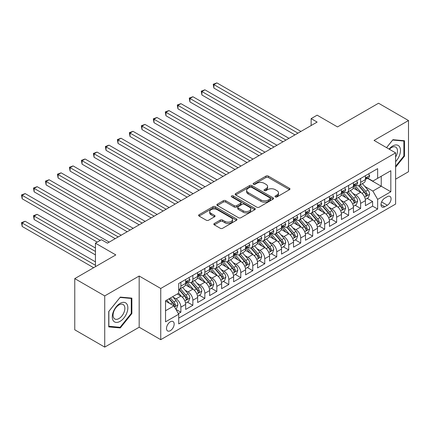 <?xml version="1.0" encoding="UTF-8"?>
<svg xmlns="http://www.w3.org/2000/svg" width="430" height="430" viewBox="0 0 430 430"><rect width="100%" height="100%" fill="white"/><g stroke="black" fill="none" stroke-linecap="round" stroke-linejoin="round"><path stroke-width="0.64" d="M275.34 196.892A1.166 0.672 0 0 0 276.985 196.892L289.481 189.678A1.661 0.962 0 0 0 289.971 189.001A1.661 0.962 0 0 0 289.481 188.319L268.309 176.096A1.661 0.962 0 0 0 265.96 176.096L253.463 183.309A1.166 0.672 0 0 0 253.119 183.787A1.166 0.672 0 0 0 253.463 184.26A1.166 0.672 0 0 0 255.108 184.26L256.726 183.33A5.321 3.074 0 0 1 264.251 183.33L266.019 184.346A5.321 3.074 0 0 1 267.578 186.518A5.321 3.074 0 0 1 266.019 188.695L264.402 189.625A1.166 0.672 0 0 0 264.058 190.103A1.166 0.672 0 0 0 264.402 190.576A1.166 0.672 0 0 0 266.046 190.576L267.664 189.646A5.321 3.074 0 0 1 275.195 189.646L276.958 190.662A5.321 3.074 0 0 1 278.516 192.833A5.321 3.074 0 0 1 276.958 195.01L275.34 195.94A1.166 0.672 0 0 0 275.001 196.419A1.166 0.672 0 0 0 275.34 196.892L275.34 195.94M170.334 330.675A5.423 3.134 120 0 0 173.876 325.897A5.423 3.134 120 0 0 173.043 321.554A5.423 3.134 120 0 0 170.334 321.823A5.423 3.134 120 0 0 166.792 326.601A5.423 3.134 120 0 0 167.619 330.944A5.423 3.134 120 0 0 170.334 330.675M214.323 223.498A1.661 0.962 0 0 0 213.834 224.175A1.661 0.962 0 0 0 214.323 224.852L220.262 228.287A1.661 0.962 0 0 0 222.616 228.287L236.495 220.273A1.661 0.962 0 0 0 236.984 219.59A1.661 0.962 0 0 0 236.495 218.913L215.322 206.69A1.661 0.962 0 0 0 212.968 206.69L199.09 214.704A1.661 0.962 0 0 0 198.601 215.382A1.661 0.962 0 0 0 199.09 216.059L206.266 220.203A1.661 0.962 0 0 0 208.62 220.203L214.559 216.774A1.661 0.962 0 0 0 215.043 216.096A1.661 0.962 0 0 0 214.559 215.414L211.001 213.361A4.45 2.569 0 0 1 209.695 211.544A4.45 2.569 0 0 1 212.441 209.174A4.45 2.569 0 0 1 217.29 209.727L231.232 217.774A4.45 2.569 0 0 1 232.533 219.59A4.45 2.569 0 0 1 229.787 221.966A4.45 2.569 0 0 1 224.938 221.407L222.616 220.069A1.661 0.962 0 0 0 220.262 220.069L214.323 223.498L214.323 224.852M395.616 179.165L408.5 171.726L408.5 120.529L378.54 103.232L337.502 126.925L317.125 115.165L311.137 118.626L317.125 122.082L107.419 243.16L101.426 239.698L95.438 243.16L95.438 266.681M104.727 295.91L104.727 347.107L139.175 327.219L139.175 276.022L104.727 295.91L74.766 278.613L115.81 254.92L95.438 243.16M139.175 276.022L160.745 288.476L395.616 152.87L395.616 204.067L160.745 339.673L160.745 288.476M408.5 120.529L374.046 140.416L395.616 152.87M256.844 207.163A1.661 0.962 0 0 0 259.193 207.163L273.077 199.149A1.661 0.962 0 0 0 273.561 198.472A1.661 0.962 0 0 0 273.077 197.795L251.905 185.572A1.661 0.962 0 0 0 249.55 185.572L235.672 193.581A1.661 0.962 0 0 0 235.183 194.263A1.661 0.962 0 0 0 235.672 194.94L256.844 207.163M232.076 197.144A1.166 0.672 0 0 1 233.259 197.311L233.259 195.924L254.786 208.351A1.661 0.962 0 0 1 255.269 209.034A1.661 0.962 0 0 1 254.786 209.711L240.907 217.725A1.661 0.962 0 0 1 238.553 217.725L217.381 205.502L223.321 202.095L223.321 200.713L217.381 204.142A1.661 0.962 0 0 0 216.892 204.82A1.661 0.962 0 0 0 217.381 205.502L217.381 204.142M223.321 202.095A1.661 0.962 0 0 1 225.675 202.095L225.675 200.713A1.661 0.962 0 0 0 223.321 200.713M225.675 200.713L234.259 205.669A1.661 0.962 0 0 0 236.613 205.669L240.553 203.395A1.661 0.962 0 0 0 241.042 202.718A1.661 0.962 0 0 0 240.553 202.035L231.614 196.875A1.166 0.672 0 0 1 231.27 196.402A1.166 0.672 0 0 1 231.99 195.779A1.166 0.672 0 0 1 233.259 195.924M104.727 347.107L74.766 329.81L74.766 278.613M178.391 313.642L180.879 312.207L175.902 309.331M173.075 297.114L176.085 298.85A6.778 3.913 60 0 1 180.879 307.154L185.669 304.386L185.669 309.439L192.86 305.284L187.41 302.139M185.061 290.196L188.066 291.932A6.778 3.913 60 0 1 192.86 300.237L197.655 297.469L197.655 302.521L204.847 298.366L199.391 295.222M197.042 283.279L200.052 285.015A6.778 3.913 60 0 1 204.847 293.319L209.636 290.551L209.636 295.598L216.827 291.449L211.377 288.299M209.023 276.361L212.033 278.097A6.778 3.913 60 0 1 216.827 286.401L221.622 283.633L221.622 288.68L228.808 284.531L223.358 281.381M221.009 269.443L224.019 271.179A6.778 3.913 60 0 1 228.808 279.478L233.603 276.71L233.603 281.763L240.795 277.613L235.339 274.464M232.99 262.52L236 264.262A6.778 3.913 60 0 1 240.795 272.561L245.589 269.793L245.589 274.845L252.775 270.696L247.325 267.546M244.976 255.603L247.986 257.339A6.778 3.913 60 0 1 252.775 265.643L257.57 262.875L257.57 267.928L264.762 263.778L259.306 260.628M256.957 248.685L259.967 250.421A6.778 3.913 60 0 1 264.762 258.726L269.556 255.957L269.556 261.01L276.743 256.855L271.292 253.711M268.943 241.767L271.948 243.504A6.778 3.913 60 0 1 276.743 251.808L281.537 249.04L281.537 254.087L288.729 249.938L283.273 246.793M280.924 234.85L283.934 236.586A6.778 3.913 60 0 1 288.729 244.89L293.518 242.122L293.518 247.169L300.71 243.02L295.26 239.87M292.911 227.932L295.915 229.668A6.778 3.913 60 0 1 300.71 237.967L305.504 235.205L305.504 240.252L312.696 236.102L307.24 232.952M304.892 221.009L307.901 222.751A6.778 3.913 60 0 1 312.696 231.05L317.485 228.282L317.485 233.334L324.677 229.185L319.227 226.035M316.872 214.092L319.882 215.828A6.778 3.913 60 0 1 324.677 224.132L329.471 221.364L329.471 226.416L336.658 222.267L331.208 219.117M328.859 207.174L331.869 208.91A6.778 3.913 60 0 1 336.658 217.214L341.452 214.446L341.452 219.499L348.644 215.344L343.194 212.2M340.839 200.256L343.849 201.993A6.778 3.913 60 0 1 348.644 210.297L353.438 207.529L353.438 212.581L360.625 208.426L360.625 203.379A6.778 3.913 -120 0 0 355.836 195.075L352.826 193.339M355.175 205.282L360.625 208.426M185.669 304.386A6.778 3.913 -120 0 0 180.879 296.087L177.284 294.007M197.655 297.469A6.778 3.913 -120 0 0 192.86 289.164L185.448 284.886M209.636 290.551A6.778 3.913 -120 0 0 204.847 282.247L197.434 277.968M221.622 283.633A6.778 3.913 -120 0 0 216.827 275.329L209.415 271.05M233.603 276.71A6.778 3.913 -120 0 0 228.808 268.411L221.402 264.133M245.589 269.793A6.778 3.913 -120 0 0 240.795 261.494L233.382 257.215M257.57 262.875A6.778 3.913 -120 0 0 252.775 254.576L245.369 250.298M269.556 255.957A6.778 3.913 -120 0 0 264.762 247.653L257.35 243.375M281.537 249.04A6.778 3.913 -120 0 0 276.743 240.736L269.33 236.457M293.518 242.122A6.778 3.913 -120 0 0 288.729 233.818L281.317 229.539M305.504 235.205A6.778 3.913 -120 0 0 300.71 226.9L293.298 222.622M317.485 228.282A6.778 3.913 -120 0 0 312.696 219.983L305.284 215.704M329.471 221.364A6.778 3.913 -120 0 0 324.677 213.065L317.265 208.786M341.452 214.446A6.778 3.913 -120 0 0 336.658 206.142L329.251 201.863M353.438 207.529A6.778 3.913 -120 0 0 348.644 199.224L341.232 194.946M387.349 196.666L384.716 198.187A5.251 3.031 120 0 0 381.281 202.82A5.251 3.031 120 0 0 382.087 207.029A5.251 3.031 120 0 0 384.716 206.766L387.349 205.244A5.251 3.031 120 0 0 390.784 200.617A5.251 3.031 120 0 0 389.978 196.408A5.251 3.031 120 0 0 387.349 196.666M165.539 310.75L173.93 305.907L178.719 314.212L178.719 323.897L377.642 209.05L377.642 199.364L372.848 191.06L364.807 186.421M178.719 314.212L165.539 321.823L165.539 300.79L178.719 293.179L178.719 283.494L377.642 168.646L377.642 178.332L390.827 170.721L390.827 191.753L377.642 199.364M188.007 281.935L188.066 281.973A6.778 3.913 60 0 0 191.457 282.306L196.252 279.538A6.778 3.913 -120 0 0 197.655 276.436L197.655 272.561M199.988 275.017L200.052 275.055A6.778 3.913 60 0 0 203.438 275.388L208.233 272.62A6.778 3.913 -120 0 0 209.636 269.519L209.636 265.643M211.974 268.1L212.033 268.132A6.778 3.913 60 0 0 215.425 268.471L220.219 265.702A6.778 3.913 -120 0 0 221.622 262.601L221.622 258.726M223.955 261.177L224.019 261.214A6.778 3.913 60 0 0 227.405 261.553L232.2 258.785A6.778 3.913 -120 0 0 233.603 255.678L233.603 251.808M235.936 254.259L236 254.297A6.778 3.913 60 0 0 239.392 254.635L244.181 251.867A6.778 3.913 -120 0 0 245.589 248.76L245.589 244.885M247.922 247.341L247.986 247.379A6.778 3.913 60 0 0 251.373 247.712L256.167 244.944A6.778 3.913 -120 0 0 257.57 241.843L257.57 237.967M259.903 240.424L259.967 240.461A6.778 3.913 60 0 0 263.359 240.795L268.148 238.026A6.778 3.913 -120 0 0 269.556 234.925L269.556 231.05M271.889 233.506L271.948 233.544A6.778 3.913 60 0 0 275.34 233.877L280.134 231.109A6.778 3.913 -120 0 0 281.537 228.007L281.537 224.132M283.87 226.588L283.934 226.621A6.778 3.913 60 0 0 287.321 226.959L292.115 224.191A6.778 3.913 -120 0 0 293.518 221.09L293.518 217.214M295.856 219.671L295.915 219.703A6.778 3.913 60 0 0 299.307 220.042L304.101 217.274A6.778 3.913 -120 0 0 305.504 214.167L305.504 210.297M307.837 212.748L307.901 212.785A6.778 3.913 60 0 0 311.288 213.124L316.082 210.356A6.778 3.913 -120 0 0 317.485 207.249L317.485 203.379M319.823 205.83L319.882 205.868A6.778 3.913 60 0 0 323.274 206.201L328.068 203.438A6.778 3.913 -120 0 0 329.471 200.332L329.471 196.456M331.804 198.913L331.869 198.95A6.778 3.913 60 0 0 335.255 199.283L340.049 196.515A6.778 3.913 -120 0 0 341.452 193.414L341.452 189.539M343.785 191.995L343.849 192.033A6.778 3.913 60 0 0 347.241 192.366L352.03 189.598A6.778 3.913 -120 0 0 353.438 186.496L353.438 182.621M178.719 318.087L372.611 206.142L372.611 201.509L365.419 205.658L365.419 200.611A6.778 3.913 -120 0 0 360.625 192.307L353.218 188.028M355.771 185.077L355.836 185.11A6.778 3.913 -120 0 0 359.222 185.448A6.778 3.913 -120 0 0 360.625 182.347L360.625 178.471M359.222 185.448L364.017 182.68A6.778 3.913 -120 0 0 365.419 179.579L365.419 175.703M180.879 282.247L180.879 286.122A6.778 3.913 60 0 1 179.471 289.223A6.778 3.913 60 0 1 178.719 289.498M179.471 289.223L184.266 286.455A6.778 3.913 -120 0 0 185.669 283.354L185.669 279.478M192.86 275.329L192.86 279.204A6.778 3.913 60 0 1 191.457 282.306M204.847 268.411L204.847 272.287A6.778 3.913 60 0 1 203.438 275.388M216.827 261.494L216.827 265.364A6.778 3.913 60 0 1 215.425 268.471M228.808 254.571L228.808 258.446A6.778 3.913 60 0 1 227.405 261.553M240.795 247.653L240.795 251.528A6.778 3.913 60 0 1 239.392 254.635M252.775 240.736L252.775 244.611A6.778 3.913 60 0 1 251.373 247.712M264.762 233.818L264.762 237.693A6.778 3.913 60 0 1 263.359 240.795M276.743 226.9L276.743 230.776A6.778 3.913 60 0 1 275.34 233.877M288.729 219.983L288.729 223.858A6.778 3.913 60 0 1 287.321 226.959M300.71 213.065L300.71 216.935A6.778 3.913 60 0 1 299.307 220.042M312.696 206.142L312.696 210.017A6.778 3.913 60 0 1 311.288 213.124M324.677 199.224L324.677 203.1A6.778 3.913 60 0 1 323.274 206.201M336.658 192.307L336.658 196.182A6.778 3.913 60 0 1 335.255 199.283M348.644 185.389L348.644 189.264A6.778 3.913 60 0 1 347.241 192.366M348.644 210.297L348.644 215.344M336.658 217.214L336.658 222.267M324.677 224.132L324.677 229.185M312.696 231.05L312.696 236.102M300.71 237.967L300.71 243.02M288.729 244.89L288.729 249.938M276.743 251.808L276.743 256.855M264.762 258.726L264.762 263.778M252.775 265.643L252.775 270.696M240.795 272.561L240.795 277.613M228.808 279.478L228.808 284.531M216.827 286.401L216.827 291.449M204.847 293.319L204.847 298.366M192.86 300.237L192.86 305.284M180.879 307.154L180.879 312.207M173.93 305.907L165.539 301.065M372.848 191.06L381.238 186.217L381.238 176.257L390.827 170.721M367.516 178.294L390.827 191.753M367.752 178.16L372.848 181.1L377.642 178.332M139.175 327.219L160.745 339.673M311.137 118.626L311.137 125.544M367.156 198.359L372.611 201.509M372.611 206.142L377.642 209.05M395.616 167.184L404.485 156.154L404.485 140.734L392.923 139.702L386.543 147.635M108.736 326.902L120.303 327.934L131.865 313.551L131.865 298.13L120.303 297.098L108.736 311.481L108.736 326.902M403.888 155.805L404.485 156.154M131.268 313.201L131.865 313.551M119.078 327.23L120.303 327.934M275.807 197.058L276.958 196.392A5.321 3.074 0 0 0 278.516 194.22L278.516 192.833M267.578 186.518L267.578 187.905A5.321 3.074 0 0 1 266.019 190.076L264.864 190.743M289.481 188.319L289.481 189.678L268.309 177.477A1.661 0.962 0 0 0 265.96 177.477L253.926 184.427M273.055 199.165L251.905 186.953A1.661 0.962 0 0 0 249.55 186.953L235.694 194.951M270.137 198.945A1.166 0.672 0 0 0 270.475 198.472A1.166 0.672 0 0 0 270.137 197.999L251.55 187.265A1.166 0.672 0 0 0 249.905 187.265L248.196 188.254A5.321 3.074 0 0 0 246.637 190.425A5.321 3.074 0 0 0 248.196 192.597L260.902 199.934A5.321 3.074 0 0 0 268.427 199.934L270.137 198.945L270.137 200.332A1.166 0.672 0 0 0 270.475 199.853L270.475 198.472M246.637 190.425L246.637 191.807A5.321 3.074 0 0 0 248.196 193.984L248.196 192.597M270.137 200.332L268.427 201.315A5.321 3.074 0 0 1 260.902 201.315L248.196 193.984M225.675 202.095L234.259 207.056A1.661 0.962 0 0 0 236.613 207.056L240.553 204.777A1.661 0.962 0 0 0 241.042 204.1L241.042 202.718M233.259 197.311L254.764 209.722M243.17 210.813A4.45 2.569 0 0 0 248.019 211.372A4.45 2.569 0 0 0 250.765 208.996A4.45 2.569 0 0 0 249.464 207.179L244.552 204.347A1.661 0.962 0 0 0 242.197 204.347L238.258 206.62A1.661 0.962 0 0 0 237.774 207.303A1.661 0.962 0 0 0 238.258 207.98L243.17 210.813L243.17 212.2A4.45 2.569 0 0 0 248.019 212.753A4.45 2.569 0 0 0 250.765 210.383L250.765 208.996M237.774 207.303L237.774 208.684A1.661 0.962 0 0 0 238.258 209.362L238.258 207.98M243.17 212.2L238.258 209.362M232.533 219.59L232.533 220.977A4.45 2.569 0 0 1 229.787 223.347A4.45 2.569 0 0 1 224.938 222.794L222.616 221.45A1.661 0.962 0 0 0 220.262 221.45L214.344 224.869M209.695 211.544L209.695 212.931A4.45 2.569 0 0 0 211.001 214.747L211.001 213.361M214.538 216.784L211.001 214.747M236.473 220.284L215.322 208.072A1.661 0.962 0 0 0 212.968 208.072L199.111 216.075M365.317 199.423L368.413 197.633L369.612 194.177A4.493 2.591 -120 0 0 367.865 189.958L362.388 183.621M361.291 192.748L355.035 185.502M357.733 190.635L354.1 186.432A10.761 6.213 -120 0 0 353.766 186.056M213.893 115.756L270.991 148.721L189.926 101.915L189.926 98.459L192.919 96.728L276.985 145.259M358.615 185.69L364.151 192.102A4.493 2.591 60 0 1 365.753 195.198L366.081 195.731L366.683 195.645L367.188 194.365A4.493 2.591 -120 0 0 365.586 191.275L360.114 184.932M358.937 185.588L364.887 192.479A2.29 1.322 60 0 1 365.462 193.371L367.188 194.365M368.596 173.87L369.612 175.633A4.493 2.591 60 0 1 368.682 177.622L366.408 178.934A4.493 2.591 -120 0 0 367.188 177.902L367.096 177.504M297.952 133.155L213.893 84.619L216.887 82.893L300.952 131.424M365.57 179.143L365.586 179.143A4.493 2.591 -120 0 0 366.408 178.934M366.607 177.563L367.188 177.902C366.908 177.225 366.43 177.499 365.753 178.729A4.493 2.591 60 0 1 365.419 179.369M294.958 134.886L213.893 88.08L213.893 84.619L213.232 84.242L216.887 82.893M213.893 88.08L213.232 84.242M395.616 161.615A11.013 6.359 120 0 0 400.325 148.839A11.013 6.359 120 0 0 392.681 145.99A11.013 6.359 120 0 0 389.075 149.092M395.616 156.998A8.342 4.816 120 0 0 395.761 147.13A8.342 4.816 120 0 0 391.59 147.544A8.342 4.816 120 0 0 389.408 149.285M386.57 147.646L392.681 140.04L403.888 141.045L403.888 155.982L395.616 166.27M403.146 140.615L403.888 141.045M126.807 312.981A11.013 6.359 120 0 0 123.958 302.338A11.013 6.359 120 0 0 113.316 311.777A11.013 6.359 120 0 0 116.17 322.414A11.013 6.359 120 0 0 126.807 312.981M124.076 312.202A8.342 4.816 120 0 0 123.141 304.526A8.342 4.816 120 0 0 113.864 311.293A8.342 4.816 120 0 0 114.799 318.969A8.342 4.816 120 0 0 124.076 312.202M108.86 326.316L108.86 311.379L120.061 297.436L131.268 298.442L131.268 313.379L120.061 327.316L108.736 326.246M130.526 298.012L131.268 298.442M353.336 206.341L356.432 204.551L357.631 201.095A4.493 2.591 -120 0 0 355.884 196.875L350.407 190.538M349.31 199.665L343.054 192.42M345.747 197.553L342.119 193.35A10.761 6.213 -120 0 0 341.785 192.973M201.906 122.674L259.01 155.638L177.939 108.833L177.939 105.377L180.939 103.646L264.998 152.182M346.628 192.608L352.165 199.02A4.493 2.591 60 0 1 353.766 202.116L354.094 202.648L354.702 202.562L355.207 201.283A4.493 2.591 -120 0 0 353.605 198.192L348.128 191.85M346.956 192.506L352.906 199.396A2.29 1.322 60 0 1 353.481 200.289L355.207 201.283M341.35 213.258L344.452 211.474L345.645 208.012A4.493 2.591 -120 0 0 343.898 203.793L338.421 197.456M337.324 206.583L331.068 199.337M333.766 204.47L330.132 200.267A10.761 6.213 -120 0 0 329.799 199.891M189.926 129.591L247.024 162.556L165.958 115.756L165.958 112.294L168.952 110.564L253.017 159.1M334.647 199.531L340.184 205.938A4.493 2.591 60 0 1 341.785 209.034L342.113 209.566L342.721 209.48L343.221 208.206A4.493 2.591 -120 0 0 341.619 205.11L336.147 198.773M334.97 199.423L340.92 206.314A2.29 1.322 60 0 1 341.501 207.206L343.221 208.206M329.369 220.176L332.465 218.392L333.664 214.93A4.493 2.591 -120 0 0 331.917 210.716L326.44 204.374M325.343 213.5L319.087 206.255M321.78 211.393L318.152 207.185A10.761 6.213 -120 0 0 317.818 206.814M177.939 136.509L235.043 169.474L153.978 122.674L153.978 119.212L156.971 117.481L241.031 166.018M322.661 206.448L328.203 212.861A4.493 2.591 60 0 1 329.799 215.951L330.127 216.483L330.735 216.398L331.24 215.124A4.493 2.591 -120 0 0 329.638 212.028L324.161 205.69M322.989 206.341L328.939 213.232A2.29 1.322 60 0 1 329.514 214.124L331.24 215.124M317.388 227.099L320.484 225.309L321.683 221.848A4.493 2.591 -120 0 0 319.931 217.634L314.459 211.291M313.357 220.418L307.101 213.173M309.799 218.311L306.165 214.102A10.761 6.213 -120 0 0 305.832 213.731M165.958 143.426L223.057 176.397L141.991 129.591L141.991 126.13L144.985 124.404L229.05 172.935M310.68 213.366L316.217 219.778A4.493 2.591 60 0 1 317.818 222.869L318.146 223.401L318.754 223.315L319.254 222.041A4.493 2.591 -120 0 0 317.657 218.945L312.18 212.608M311.003 213.258L316.953 220.149A2.29 1.322 60 0 1 317.534 221.047L319.254 222.041M356.61 180.788L357.631 182.551A4.493 2.591 60 0 1 356.701 184.54L354.422 185.851A4.493 2.591 -120 0 0 355.207 184.819L355.11 184.422M285.971 140.073L201.906 91.542L204.906 89.811L288.965 138.342M353.589 186.066L353.605 186.061A4.493 2.591 -120 0 0 354.422 185.851M354.626 184.486L355.207 184.819C354.922 184.142 354.444 184.422 353.766 185.647A4.493 2.591 60 0 1 353.438 186.287M282.978 141.803L201.906 94.998L201.906 91.542L201.251 91.16L204.906 89.811M201.906 94.998L201.251 91.16M344.629 187.706L345.645 189.469A4.493 2.591 60 0 1 344.72 191.457L342.441 192.774A4.493 2.591 -120 0 0 343.221 191.737L343.129 191.339M273.985 146.99L189.264 98.078L192.919 96.728M341.603 192.984L341.619 192.984A4.493 2.591 -120 0 0 342.441 192.774M342.645 191.404L343.221 191.737C342.941 191.06 342.463 191.339 341.785 192.57A4.493 2.591 60 0 1 341.452 193.204M189.926 101.915L189.264 98.078M332.648 194.623L333.664 196.386A4.493 2.591 60 0 1 332.734 198.375L330.455 199.692A4.493 2.591 -120 0 0 331.24 198.655L331.143 198.257M262.004 153.908L177.284 104.995L180.939 103.646M329.622 199.902L329.638 199.902A4.493 2.591 -120 0 0 330.455 199.692M330.659 198.321L331.24 198.655C330.955 197.977 330.476 198.257 329.799 199.488A4.493 2.591 60 0 1 329.471 200.127M177.939 108.833L177.284 104.995M320.662 201.541L321.683 203.309A4.493 2.591 60 0 1 320.753 205.293L318.474 206.61A4.493 2.591 -120 0 0 319.254 205.572L319.162 205.174M250.024 160.825L165.297 111.913L168.952 110.564M317.636 206.819L317.657 206.819A4.493 2.591 -120 0 0 318.474 206.61M318.678 205.239L319.254 205.572C318.974 204.9 318.496 205.174 317.818 206.405A4.493 2.591 60 0 1 317.485 207.045M165.958 115.756L165.297 111.913M305.402 234.017L308.498 232.227L309.697 228.765A4.493 2.591 -120 0 0 307.95 224.551L302.473 218.214M301.376 227.336L295.12 220.095M297.818 225.229L294.185 221.025A10.761 6.213 -120 0 0 293.851 220.649M153.978 150.35L211.076 183.314L130.01 136.509L130.01 133.053L133.004 131.322L217.069 179.853M298.694 220.284L304.236 226.696A4.493 2.591 60 0 1 305.837 229.787L306.16 230.324L306.767 230.238L307.273 228.959A4.493 2.591 -120 0 0 305.671 225.863L300.199 219.526M299.022 220.181L304.972 227.067A2.29 1.322 60 0 1 305.547 227.964L307.273 228.959M308.681 208.464L309.697 210.227A4.493 2.591 60 0 1 308.767 212.21L306.493 213.527A4.493 2.591 -120 0 0 307.273 212.495L307.176 212.092M238.037 167.748L153.316 118.831L156.971 117.481M305.655 213.737L305.671 213.737A4.493 2.591 -120 0 0 306.493 213.527M306.692 212.157L307.273 212.495C306.988 211.818 306.509 212.092 305.837 213.323A4.493 2.591 60 0 1 305.504 213.963M153.978 122.674L153.316 118.831M293.421 240.934L296.517 239.144L297.716 235.688A4.493 2.591 -120 0 0 295.964 231.469L290.492 225.132M289.395 234.259L283.133 227.013M285.832 232.146L282.198 227.943A10.761 6.213 -120 0 0 281.865 227.567M141.991 157.267L199.09 190.232L118.024 143.426L118.024 139.97L121.023 138.24L205.083 186.77M286.713 227.201L292.25 233.614A4.493 2.591 60 0 1 293.851 236.71L294.179 237.242L294.786 237.156L295.292 235.876A4.493 2.591 -120 0 0 293.69 232.786L288.213 226.443M287.036 227.099L292.991 233.984A2.29 1.322 60 0 1 293.566 234.882L295.292 235.876M296.695 215.382L297.716 217.145A4.493 2.591 60 0 1 296.786 219.133L294.507 220.445A4.493 2.591 -120 0 0 295.292 219.413L295.195 219.015M226.056 174.666L141.33 125.754L144.985 124.404M293.668 220.654L293.69 220.654A4.493 2.591 -120 0 0 294.507 220.445M294.711 219.074L295.292 219.413C295.007 218.736 294.529 219.01 293.851 220.241A4.493 2.591 60 0 1 293.518 220.88M141.991 129.591L141.33 125.754M281.435 247.852L284.531 246.062L285.73 242.606A4.493 2.591 -120 0 0 283.983 238.387L278.506 232.049M277.409 241.176L271.153 233.931M273.851 239.064L270.217 234.861A10.761 6.213 -120 0 0 269.884 234.484M130.01 164.185L187.109 197.15L106.043 150.344L106.043 146.888L109.037 145.157L193.102 193.688M274.727 234.119L280.269 240.531A4.493 2.591 60 0 1 281.87 243.627L282.193 244.159L282.8 244.073L283.305 242.794A4.493 2.591 -120 0 0 281.704 239.703L276.232 233.361M275.055 234.017L281.005 240.907A2.29 1.322 60 0 1 281.58 241.8L283.305 242.794M284.714 222.299L285.73 224.062A4.493 2.591 60 0 1 284.8 226.051L282.526 227.362A4.493 2.591 -120 0 0 283.305 226.33L283.214 225.933M214.07 181.584L129.349 132.671L133.004 131.322M281.688 227.572L281.704 227.572A4.493 2.591 -120 0 0 282.526 227.362M282.725 225.997L283.305 226.33C283.026 225.653 282.542 225.927 281.87 227.158A4.493 2.591 60 0 1 281.537 227.798M130.01 136.509L129.349 132.671M269.454 254.77L272.55 252.985L273.749 249.524A4.493 2.591 -120 0 0 271.997 245.304L266.525 238.967M265.428 248.094L259.166 240.848M261.865 245.981L258.231 241.778A10.761 6.213 -120 0 0 257.898 241.402M118.024 171.102L175.123 204.067L94.057 157.267L94.057 153.806L97.056 152.075L181.116 200.611M262.746 241.042L268.282 247.449A4.493 2.591 60 0 1 269.884 250.545L270.212 251.077L270.819 250.991L271.325 249.717A4.493 2.591 -120 0 0 269.723 246.621L264.246 240.284M263.074 240.934L269.024 247.825A2.29 1.322 60 0 1 269.599 248.717L271.325 249.717M272.727 229.217L273.749 230.98A4.493 2.591 60 0 1 272.819 232.969L270.54 234.28A4.493 2.591 -120 0 0 271.325 233.248L271.228 232.85M202.089 188.501L117.368 139.589L121.023 138.24M269.701 234.495L269.723 234.495A4.493 2.591 -120 0 0 270.54 234.28M270.744 232.915L271.325 233.248C271.04 232.571 270.561 232.85 269.884 234.076A4.493 2.591 60 0 1 269.556 234.715M118.024 143.426L117.368 139.589M257.468 261.687L260.564 259.903L261.762 256.441A4.493 2.591 -120 0 0 260.016 252.227L254.538 245.885M253.442 255.011L247.185 247.766M249.884 252.904L246.25 248.696A10.761 6.213 -120 0 0 245.917 248.325M106.043 178.02L163.142 210.985L82.076 164.185L82.076 160.723L85.07 158.993L169.135 207.529M250.765 247.959L256.301 254.372A4.493 2.591 60 0 1 257.903 257.462L258.231 257.995L258.833 257.909L259.338 256.635A4.493 2.591 -120 0 0 257.737 253.539L252.265 247.202M251.088 247.852L257.038 254.743A2.29 1.322 60 0 1 257.613 255.635L259.338 256.635M260.747 236.134L261.762 237.898A4.493 2.591 60 0 1 260.833 239.886L258.559 241.203A4.493 2.591 -120 0 0 259.338 240.166L259.247 239.768M190.103 195.419L105.382 146.506L109.037 145.157M257.721 241.413L257.737 241.413A4.493 2.591 -120 0 0 258.559 241.203M258.758 239.832L259.338 240.166C259.059 239.488 258.58 239.768 257.903 240.999A4.493 2.591 60 0 1 257.57 241.638M106.043 150.344L105.382 146.506M245.487 268.605L248.583 266.82L249.782 263.359A4.493 2.591 -120 0 0 248.035 259.145L242.558 252.802M241.461 261.929L235.205 254.684M237.898 259.822L234.269 255.613A10.761 6.213 -120 0 0 233.936 255.243M94.057 184.938L151.161 217.908L70.09 171.102L70.09 167.641L73.089 165.916L157.149 214.446M238.779 254.877L244.315 261.289A4.493 2.591 60 0 1 245.917 264.38L246.245 264.912L246.852 264.826L247.357 263.552A4.493 2.591 -120 0 0 245.756 260.456L240.279 254.119M239.107 254.77L245.057 261.66A2.29 1.322 60 0 1 245.632 262.558L247.357 263.552M248.76 243.052L249.782 244.821A4.493 2.591 60 0 1 248.852 246.804L246.573 248.121A4.493 2.591 -120 0 0 247.357 247.083L247.261 246.686M178.122 202.337L93.401 153.424L97.056 152.075M245.74 248.33L245.756 248.33A4.493 2.591 -120 0 0 246.573 248.121M246.777 246.75L247.357 247.083C247.073 246.406 246.594 246.686 245.917 247.916A4.493 2.591 60 0 1 245.589 248.556M94.057 157.267L93.401 153.424M233.501 275.528L236.602 273.738L237.795 270.276A4.493 2.591 -120 0 0 236.048 266.062L230.571 259.72M229.475 268.847L223.218 261.601M225.917 266.74L222.283 262.536A10.761 6.213 -120 0 0 221.95 262.16M82.076 191.855L139.175 224.825L58.109 178.02L58.109 174.558L61.103 172.833L145.168 221.364M226.798 261.795L232.334 268.207A4.493 2.591 60 0 1 233.936 271.298L234.264 271.83L234.871 271.749L235.371 270.47A4.493 2.591 -120 0 0 233.769 267.374L228.298 261.037M227.121 261.693L233.071 268.578A2.29 1.322 60 0 1 233.651 269.476L235.371 270.47M236.779 249.975L237.795 251.738A4.493 2.591 60 0 1 236.865 253.721L234.592 255.038A4.493 2.591 -120 0 0 235.371 254.006L235.28 253.603M166.136 209.259L81.415 160.342L85.07 158.993M233.753 255.248L233.769 255.248A4.493 2.591 -120 0 0 234.592 255.038M234.791 253.668L235.371 254.006C235.092 253.329 234.613 253.603 233.936 254.834A4.493 2.591 60 0 1 233.603 255.474M82.076 164.185L81.415 160.342M221.52 282.445L224.616 280.656L225.814 277.2A4.493 2.591 -120 0 0 224.068 272.98L218.59 266.643M217.494 275.77L211.237 268.524M213.93 273.657L210.302 269.454A10.761 6.213 -120 0 0 209.969 269.078M70.09 198.778L127.194 231.743L46.128 184.938L46.128 181.481L49.122 179.751L133.182 228.282M214.812 268.712L220.348 275.125A4.493 2.591 60 0 1 221.95 278.221L222.278 278.753L222.885 278.667L223.39 277.388A4.493 2.591 -120 0 0 221.789 274.297L216.311 267.954M215.14 268.61L221.09 275.496A2.29 1.322 60 0 1 221.665 276.393L223.39 277.388M224.799 256.893L225.814 258.656A4.493 2.591 60 0 1 224.885 260.644L222.606 261.956A4.493 2.591 -120 0 0 223.39 260.924L223.294 260.526M154.155 216.177L69.434 167.265L73.089 165.916M221.773 262.166L221.789 262.166A4.493 2.591 -120 0 0 222.606 261.956M222.81 260.585L223.39 260.924C223.105 260.247 222.627 260.521 221.95 261.752A4.493 2.591 60 0 1 221.622 262.391M70.09 171.102L69.434 167.265M209.539 289.363L212.635 287.573L213.834 284.117A4.493 2.591 -120 0 0 212.081 279.898L206.61 273.561M205.508 282.687L199.251 275.442M201.95 280.575L198.316 276.372A10.761 6.213 -120 0 0 197.983 275.995M58.109 205.696L115.208 238.661L34.142 191.855L34.142 188.399L37.136 186.668L121.201 235.199M202.831 275.63L208.367 282.042A4.493 2.591 60 0 1 209.969 285.138L210.297 285.671L210.904 285.584L211.404 284.305A4.493 2.591 -120 0 0 209.808 281.215L204.331 274.872M203.153 275.528L209.104 282.419A2.29 1.322 60 0 1 209.684 283.311L211.404 284.305M212.812 263.81L213.834 265.573A4.493 2.591 60 0 1 212.904 267.562L210.625 268.874A4.493 2.591 -120 0 0 211.404 267.842L211.313 267.444M142.174 223.095L57.448 174.182L61.103 172.833M209.786 269.083L209.808 269.083A4.493 2.591 -120 0 0 210.625 268.874M210.829 267.508L211.404 267.842C211.125 267.164 210.646 267.438 209.969 268.669A4.493 2.591 60 0 1 209.636 269.309M58.109 178.02L57.448 174.182M197.553 296.281L200.649 294.491L201.847 291.035A4.493 2.591 -120 0 0 200.1 286.815L194.623 280.478M193.527 289.605L187.27 282.36M189.963 287.493L186.335 283.289A10.761 6.213 -120 0 0 186.002 282.913M46.128 212.613L97.234 242.122L22.161 198.778L22.161 195.317L25.155 193.586L109.22 242.122M190.845 282.548L196.386 288.96A4.493 2.591 60 0 1 197.983 292.056L198.311 292.588L198.918 292.502L199.423 291.223A4.493 2.591 -120 0 0 197.822 288.132L192.344 281.795M191.173 282.445L197.123 289.336A2.29 1.322 60 0 1 197.698 290.228L199.423 291.223M200.831 270.728L201.847 272.491A4.493 2.591 60 0 1 200.917 274.48L198.644 275.791A4.493 2.591 -120 0 0 199.423 274.759L199.326 274.361M130.188 230.012L45.467 181.1L49.122 179.751M197.805 276.006L197.822 276.006A4.493 2.591 -120 0 0 198.644 275.791M198.843 274.426L199.423 274.759C199.138 274.082 198.66 274.361 197.983 275.587A4.493 2.591 60 0 1 197.655 276.227M46.128 184.938L45.467 181.1M185.572 303.198L188.668 301.414L189.867 297.952A4.493 2.591 -120 0 0 188.114 293.733L182.643 287.396M181.546 296.523L178.676 293.206M177.982 294.416L177.515 293.873M95.438 248.002L37.136 214.344L34.142 216.075L34.142 219.531L95.438 254.92M178.864 289.471L184.4 295.883A4.493 2.591 60 0 1 186.002 298.974L186.33 299.506L186.937 299.42L187.442 298.146A4.493 2.591 -120 0 0 185.841 295.05L180.363 288.713M179.186 289.363L185.142 296.254A2.29 1.322 60 0 1 185.717 297.146L187.442 298.146M34.142 219.531L33.481 215.693L95.438 251.459M33.481 215.693L37.136 214.344M188.845 277.646L189.867 279.409A4.493 2.591 60 0 1 188.937 281.397L186.658 282.714A4.493 2.591 -120 0 0 187.442 281.677L187.346 281.279M118.207 236.93L33.481 188.018L37.136 186.668M185.819 282.924L185.841 282.924A4.493 2.591 -120 0 0 186.658 282.714M186.862 281.344L187.442 281.677C187.157 281 186.679 281.279 186.002 282.51A4.493 2.591 60 0 1 185.669 283.144M34.142 191.855L33.481 188.018M175.666 308.917L176.682 308.332L177.88 304.87A4.493 2.591 -120 0 0 176.133 300.656L172.688 296.662M169.468 303.333L166.695 300.124M166.001 301.333L165.539 300.801M95.438 261.838L25.155 221.262L22.161 222.993L22.161 226.449L93.638 267.718M168.969 298.807L172.419 302.801A4.493 2.591 60 0 1 174.021 305.891L174.344 306.423L174.951 306.337L175.456 305.063A4.493 2.591 -120 0 0 173.854 301.967L170.409 297.979M169.248 298.646L173.156 303.171A2.29 1.322 60 0 1 173.731 304.069L175.456 305.063M22.161 226.449L21.5 222.611L95.438 265.299M21.5 222.611L25.155 221.262M100.228 240.392L21.5 194.935L25.155 193.586M22.161 198.778L21.5 194.935M176.085 298.85L180.879 296.087M188.066 291.932L192.86 289.164M200.052 285.015L204.847 282.247M212.033 278.097L216.827 275.329M224.019 271.179L228.808 268.411M236 264.262L240.795 261.494M247.986 257.339L252.775 254.576M259.967 250.421L264.762 247.653M271.948 243.504L276.743 240.736M283.934 236.586L288.729 233.818M295.915 229.668L300.71 226.9M307.901 222.751L312.696 219.983M319.882 215.828L324.677 213.065M331.869 208.91L336.658 206.142M343.849 201.993L348.644 199.224M355.836 195.075L360.625 192.307M360.625 182.347L365.419 179.579M180.879 286.122L185.669 283.354M192.86 279.204L197.655 276.436M204.847 272.287L209.636 269.519M216.827 265.364L221.622 262.601M228.808 258.446L233.603 255.678M240.795 251.528L245.589 248.76M252.775 244.611L257.57 241.843M264.762 237.693L269.556 234.925M276.743 230.776L281.537 228.007M288.729 223.858L293.518 221.09M300.71 216.935L305.504 214.167M312.696 210.017L317.485 207.249M324.677 203.1L329.471 200.332M336.658 196.182L341.452 193.414M348.644 189.264L353.438 186.496M360.625 203.379L365.419 200.611M381.603 201.928L387.349 205.244M380.996 204.621L384.716 206.766M276.958 196.392L276.958 195.01M264.402 190.576L264.402 189.625M266.019 190.076L266.019 188.695M253.463 184.26L253.463 183.309M265.96 177.477L265.96 176.096M268.309 177.477L268.309 176.096M235.672 194.94L235.672 193.581M249.55 186.953L249.55 185.572M251.905 186.953L251.905 185.572M273.077 199.149L273.077 197.795M260.902 201.315L260.902 199.934M268.427 201.315L268.427 199.934M234.259 207.056L234.259 205.669M236.613 207.056L236.613 205.669M240.553 204.777L240.553 203.395M254.786 209.711L254.786 208.351M220.262 221.45L220.262 220.069M222.616 221.45L222.616 220.069M224.938 222.794L224.938 221.407M214.559 216.774L214.559 215.414M199.09 216.059L199.09 214.704M212.968 208.072L212.968 206.69M215.322 208.072L215.322 206.69M236.495 220.273L236.495 218.913M364.635 197.117L369.585 194.263M365.586 191.275L367.865 189.958M362.006 193.339L364.151 192.102M369.585 175.58L365.419 177.988M352.654 204.04L357.599 201.181M353.605 198.192L355.884 196.875M350.025 200.256L352.165 199.02M340.667 210.958L345.618 208.099M341.619 205.11L343.898 203.793M338.039 207.179L340.184 205.938M328.687 217.876L333.637 215.016M329.638 212.028L331.917 210.716M326.058 214.097L328.203 212.861M316.7 224.793L321.651 221.934M317.657 218.945L319.931 217.634M314.077 221.015L316.217 219.778M357.599 182.503L353.438 184.905M345.618 189.42L341.452 191.823M333.637 196.338L329.471 198.741M321.651 203.256L317.485 205.658M304.719 231.711L309.67 228.857M305.671 225.863L307.95 224.551M302.091 227.932L304.236 226.696M309.67 210.173L305.504 212.576M292.733 238.628L297.684 235.774M293.69 232.786L295.964 231.469M290.11 234.85L292.25 233.614M297.684 217.091L293.518 219.499M280.752 245.551L285.703 242.692M281.704 239.703L283.983 238.387M278.124 241.767L280.269 240.531M285.703 224.008L281.537 226.416M268.766 252.469L273.716 249.61M269.723 246.621L271.997 245.304M266.143 248.685L268.282 247.449M273.716 230.931L269.556 233.334M256.785 259.387L261.736 256.527M257.737 253.539L260.016 252.227M254.157 255.608L256.301 254.372M261.736 237.849L257.57 240.252M244.799 266.304L249.749 263.445M245.756 260.456L248.035 259.145M242.176 262.526L244.315 261.289M249.749 244.767L245.589 247.169M232.818 273.222L237.768 270.368M233.769 267.374L236.048 266.062M230.19 269.443L232.334 268.207M237.768 251.684L233.603 254.087M220.837 280.14L225.788 277.286M221.789 274.297L224.068 272.98M218.209 276.361L220.348 275.125M225.788 258.602L221.622 261.01M208.851 287.063L213.801 284.203M209.808 281.215L212.081 279.898M206.228 283.279L208.367 282.042M213.801 265.52L209.636 267.928M196.87 293.98L201.821 291.121M197.822 288.132L200.1 286.815M194.242 290.196L196.386 288.96M201.821 272.443L197.655 274.845M184.884 300.898L189.834 298.038M185.841 295.05L188.114 293.733M182.261 297.119L184.4 295.883M189.834 279.36L185.669 281.763M174.494 306.896L177.853 304.956M173.854 301.967L176.133 300.656M170.479 303.919L172.419 302.801"/></g></svg>
